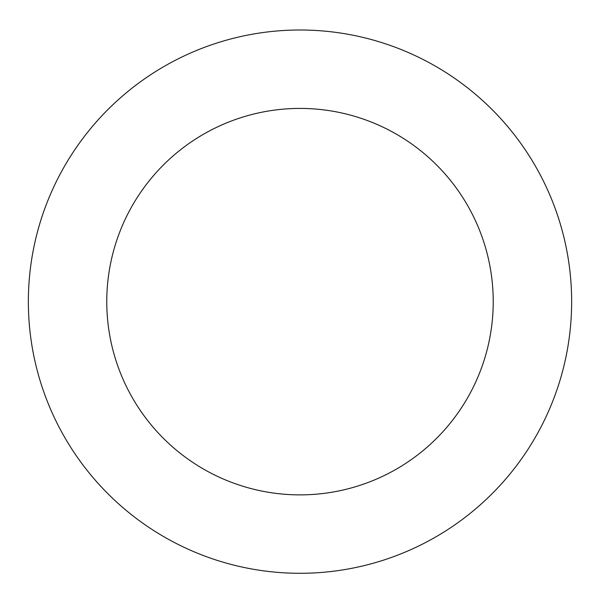 <?xml version="1.0" encoding="UTF-8"?>
<svg xmlns="http://www.w3.org/2000/svg" width="600" height="600" viewBox="0 0 600 600"><rect width="100%" height="100%" fill="white"/><g stroke="black" fill="none" stroke-linecap="round" stroke-linejoin="round"><path stroke-width="0.9" d="M568.35 259.455A271.65 271.65 0 0 0 129.285 90.345A271.65 271.65 0 0 0 202.365 555.143A271.65 271.65 0 0 0 568.35 259.455M490.882 271.635A193.23 193.23 0 0 0 178.56 151.343A193.23 193.23 0 0 0 230.55 481.965A193.23 193.23 0 0 0 490.882 271.635"/></g></svg>
